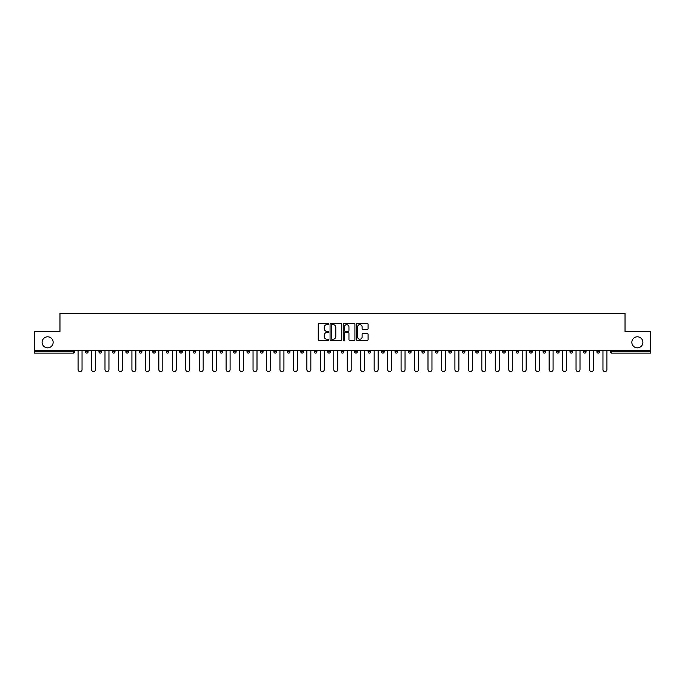 <?xml version="1.0" encoding="UTF-8"?>
<svg xmlns="http://www.w3.org/2000/svg" width="685" height="685" viewBox="0 0 685 685"><rect width="100%" height="100%" fill="white"/><g stroke="black" fill="none" stroke-linecap="round" stroke-linejoin="round"><path stroke-width="1.03" d="M631.853 342.329A5.523 5.523 0 0 0 637.375 347.852A5.523 5.523 0 0 0 642.898 342.329A5.523 5.523 0 0 0 637.375 336.806A5.523 5.523 0 0 0 631.853 342.329M42.102 342.329A5.523 5.523 0 0 0 47.625 347.852A5.523 5.523 0 0 0 53.147 342.329A5.523 5.523 0 0 0 47.625 336.806A5.523 5.523 0 0 0 42.102 342.329M328.697 324.056A0.591 0.591 0 0 0 328.106 323.466L319.107 323.466A0.848 0.848 0 0 0 318.26 324.313L318.26 339.554A0.848 0.848 0 0 0 319.107 340.402L328.106 340.402A0.591 0.591 0 0 0 328.697 339.803A0.591 0.591 0 0 0 328.106 339.212L326.942 339.212A2.706 2.706 0 0 1 324.228 336.506L324.228 335.23A2.706 2.706 0 0 1 326.942 332.525L328.106 332.525A0.591 0.591 0 0 0 328.697 331.934A0.591 0.591 0 0 0 328.106 331.343L326.942 331.343A2.706 2.706 0 0 1 324.228 328.629L324.228 327.361A2.706 2.706 0 0 1 326.942 324.647L328.106 324.647A0.591 0.591 0 0 0 328.697 324.056M367.246 329.434A0.848 0.848 0 0 0 368.093 328.586L368.093 324.313A0.848 0.848 0 0 0 367.246 323.466L357.253 323.466A0.848 0.848 0 0 0 356.405 324.313L356.405 339.554A0.848 0.848 0 0 0 357.253 340.402L367.246 340.402A0.848 0.848 0 0 0 368.093 339.554L368.093 334.391A0.848 0.848 0 0 0 367.246 333.544L362.973 333.544A0.848 0.848 0 0 0 362.125 334.391L362.125 336.951A2.269 2.269 0 0 1 359.856 339.212A2.269 2.269 0 0 1 357.596 336.951L357.596 326.916A2.269 2.269 0 0 1 359.856 324.647A2.269 2.269 0 0 1 362.125 326.916L362.125 328.586A0.848 0.848 0 0 0 362.973 329.434L367.246 329.434M34.25 350.437L34.25 331.54L59.963 331.54L59.963 313.43L625.037 313.43L625.037 331.54L650.75 331.54L650.75 350.437L34.25 350.437L34.25 351.816L73.329 351.816L73.329 350.437M341.755 324.313A0.848 0.848 0 0 0 340.916 323.466L330.923 323.466A0.848 0.848 0 0 0 330.076 324.313L330.076 339.554A0.848 0.848 0 0 0 330.923 340.402L340.916 340.402A0.848 0.848 0 0 0 341.755 339.554L341.755 324.313M344.084 323.466L354.076 323.466A0.848 0.848 0 0 1 354.924 324.313L354.924 339.554A0.848 0.848 0 0 1 354.076 340.402L349.804 340.402A0.848 0.848 0 0 1 348.956 339.554L348.956 333.372A0.848 0.848 0 0 0 348.108 332.525L345.274 332.525A0.848 0.848 0 0 0 344.427 333.372L344.427 339.803A0.591 0.591 0 0 1 343.836 340.402A0.591 0.591 0 0 1 343.245 339.803L343.245 324.313A0.848 0.848 0 0 1 344.084 323.466M74.622 350.437L74.622 351.816A1.293 1.293 0 0 1 73.329 353.109L34.25 353.109L34.25 351.816M650.75 350.437L650.75 353.109L611.671 353.109A1.293 1.293 0 0 1 610.378 351.816L610.378 350.437M85.497 350.437L85.497 351.816L85.497 350.437M73.329 353.109A1.293 1.293 0 0 0 74.622 351.816A1.293 1.293 0 0 1 73.329 353.109L73.329 351.816L74.622 351.816M88.082 351.816A1.293 1.293 0 0 1 86.789 353.109A1.293 1.293 0 0 0 88.082 351.816A1.293 1.293 0 0 1 86.789 353.109A1.293 1.293 0 0 1 85.497 351.816L88.082 351.816L88.082 350.437M98.957 351.816A1.293 1.293 0 0 0 100.25 353.109A1.293 1.293 0 0 0 101.543 351.816A1.293 1.293 0 0 1 100.25 353.109A1.293 1.293 0 0 0 101.543 351.816L101.543 350.437L101.543 351.816L98.957 351.816A1.293 1.293 0 0 0 100.25 353.109A1.293 1.293 0 0 1 98.957 351.816L98.957 350.437M112.408 350.437L112.408 351.816L112.408 350.437M115.003 350.437L115.003 351.816A1.293 1.293 0 0 1 113.71 353.109A1.293 1.293 0 0 1 112.408 351.816A1.293 1.293 0 0 0 113.71 353.109A1.293 1.293 0 0 0 115.003 351.816A1.293 1.293 0 0 1 113.71 353.109A1.293 1.293 0 0 1 112.408 351.816L115.003 351.816M128.463 350.437L128.463 351.816L125.869 351.816A1.293 1.293 0 0 0 127.162 353.109A1.293 1.293 0 0 1 125.869 351.816L125.869 350.437M139.329 350.437L139.329 351.816L139.329 350.437M141.915 350.437L141.915 351.816L141.915 350.437M152.789 350.437L152.789 351.816L152.789 350.437M155.375 350.437L155.375 351.816A1.293 1.293 0 0 1 154.082 353.109A1.293 1.293 0 0 1 152.789 351.816L155.375 351.816A1.293 1.293 0 0 1 154.082 353.109M168.835 350.437L168.835 351.816A1.293 1.293 0 0 1 167.542 353.109A1.293 1.293 0 0 1 166.249 351.816L166.249 350.437M181.003 353.109A1.293 1.293 0 0 0 182.296 351.816L182.296 350.437L182.296 351.816A1.293 1.293 0 0 1 181.003 353.109A1.293 1.293 0 0 1 179.701 351.816L179.701 350.437M195.747 350.437L195.747 351.816L193.161 351.816A1.293 1.293 0 0 0 194.454 353.109A1.293 1.293 0 0 1 193.161 351.816L193.161 350.437M209.208 350.437L209.208 351.816A1.293 1.293 0 0 1 207.915 353.109A1.293 1.293 0 0 1 206.622 351.816L206.622 350.437M220.082 350.437L220.082 351.816L220.082 350.437M222.668 350.437L222.668 351.816A1.293 1.293 0 0 1 221.375 353.109A1.293 1.293 0 0 1 220.082 351.816L222.668 351.816A1.293 1.293 0 0 1 221.375 353.109M233.542 350.437L233.542 351.816L233.542 350.437M236.128 350.437L236.128 351.816A1.293 1.293 0 0 1 234.835 353.109A1.293 1.293 0 0 1 233.542 351.816L236.128 351.816A1.293 1.293 0 0 1 234.835 353.109M249.588 350.437L249.588 351.816L246.994 351.816A1.293 1.293 0 0 0 248.287 353.109A1.293 1.293 0 0 1 246.994 351.816L246.994 350.437M263.04 350.437L263.04 351.816A1.293 1.293 0 0 1 261.747 353.109A1.293 1.293 0 0 1 260.454 351.816L260.454 350.437M273.914 350.437L273.914 351.816L273.914 350.437M276.5 350.437L276.5 351.816A1.293 1.293 0 0 1 275.207 353.109A1.293 1.293 0 0 1 273.914 351.816A1.293 1.293 0 0 0 275.207 353.109A1.293 1.293 0 0 1 273.914 351.816L276.5 351.816A1.293 1.293 0 0 1 275.207 353.109M289.96 350.437L289.96 351.816A1.293 1.293 0 0 1 288.668 353.109A1.293 1.293 0 0 1 287.375 351.816L287.375 350.437M300.835 351.816A1.293 1.293 0 0 0 302.128 353.109A1.293 1.293 0 0 0 303.421 351.816L303.421 350.437L303.421 351.816L300.835 351.816A1.293 1.293 0 0 0 302.128 353.109A1.293 1.293 0 0 1 300.835 351.816L300.835 350.437M314.287 350.437L314.287 351.816L314.287 350.437M316.881 350.437L316.881 351.816A1.293 1.293 0 0 1 315.579 353.109A1.293 1.293 0 0 1 314.287 351.816A1.293 1.293 0 0 0 315.579 353.109A1.293 1.293 0 0 1 314.287 351.816L316.881 351.816A1.293 1.293 0 0 1 315.579 353.109M327.747 350.437L327.747 351.816L327.747 350.437M330.333 350.437L330.333 351.816A1.293 1.293 0 0 1 329.04 353.109A1.293 1.293 0 0 1 327.747 351.816L330.333 351.816A1.293 1.293 0 0 1 329.04 353.109M341.207 350.437L341.207 351.816L341.207 350.437M343.793 350.437L343.793 351.816A1.293 1.293 0 0 1 342.5 353.109A1.293 1.293 0 0 1 341.207 351.816L343.793 351.816A1.293 1.293 0 0 1 342.5 353.109M357.253 350.437L357.253 351.816A1.293 1.293 0 0 1 355.96 353.109A1.293 1.293 0 0 1 354.667 351.816L354.667 350.437M368.119 350.437L368.119 351.816L368.119 350.437M370.713 350.437L370.713 351.816L370.713 350.437M381.579 351.816L384.165 351.816A1.293 1.293 0 0 1 382.872 353.109A1.293 1.293 0 0 0 384.165 351.816L384.165 350.437L384.165 351.816A1.293 1.293 0 0 1 382.872 353.109A1.293 1.293 0 0 1 381.579 351.816L381.579 350.437M395.039 350.437L395.039 351.816L395.039 350.437M397.625 350.437L397.625 351.816A1.293 1.293 0 0 1 396.332 353.109A1.293 1.293 0 0 1 395.039 351.816L397.625 351.816A1.293 1.293 0 0 1 396.332 353.109M411.086 350.437L411.086 351.816L408.5 351.816A1.293 1.293 0 0 0 409.793 353.109A1.293 1.293 0 0 1 408.5 351.816L408.5 350.437M421.96 350.437L421.96 351.816L421.96 350.437M424.546 350.437L424.546 351.816A1.293 1.293 0 0 1 423.253 353.109A1.293 1.293 0 0 1 421.96 351.816A1.293 1.293 0 0 0 423.253 353.109A1.293 1.293 0 0 1 421.96 351.816L424.546 351.816A1.293 1.293 0 0 1 423.253 353.109M435.412 351.816A1.293 1.293 0 0 0 436.713 353.109A1.293 1.293 0 0 0 438.006 351.816L438.006 350.437L438.006 351.816L435.412 351.816A1.293 1.293 0 0 0 436.713 353.109A1.293 1.293 0 0 1 435.412 351.816L435.412 350.437M451.458 350.437L451.458 351.816A1.293 1.293 0 0 1 450.165 353.109A1.293 1.293 0 0 1 448.872 351.816L448.872 350.437M464.918 350.437L464.918 351.816L462.332 351.816A1.293 1.293 0 0 0 463.625 353.109A1.293 1.293 0 0 1 462.332 351.816L462.332 350.437M478.378 350.437L478.378 351.816A1.293 1.293 0 0 1 477.085 353.109A1.293 1.293 0 0 1 475.792 351.816L475.792 350.437M491.839 350.437L491.839 351.816L489.253 351.816A1.293 1.293 0 0 0 490.546 353.109A1.293 1.293 0 0 1 489.253 351.816L489.253 350.437M505.299 350.437L505.299 351.816A1.293 1.293 0 0 1 503.997 353.109A1.293 1.293 0 0 1 502.704 351.816L502.704 350.437M518.75 350.437L518.75 351.816A1.293 1.293 0 0 1 517.458 353.109A1.293 1.293 0 0 1 516.165 351.816L516.165 350.437M532.211 350.437L532.211 351.816A1.293 1.293 0 0 1 530.918 353.109A1.293 1.293 0 0 1 529.625 351.816L529.625 350.437M545.671 350.437L545.671 351.816A1.293 1.293 0 0 1 544.378 353.109A1.293 1.293 0 0 1 543.085 351.816L543.085 350.437M559.131 350.437L559.131 351.816L556.537 351.816A1.293 1.293 0 0 0 557.838 353.109A1.293 1.293 0 0 1 556.537 351.816L556.537 350.437M572.591 350.437L572.591 351.816L569.997 351.816A1.293 1.293 0 0 0 571.29 353.109A1.293 1.293 0 0 1 569.997 351.816L569.997 350.437M586.043 350.437L586.043 351.816A1.293 1.293 0 0 1 584.75 353.109A1.293 1.293 0 0 1 583.457 351.816L583.457 350.437M599.503 350.437L599.503 351.816A1.293 1.293 0 0 1 598.21 353.109A1.293 1.293 0 0 1 596.918 351.816L596.918 350.437M128.463 351.816A1.293 1.293 0 0 1 127.162 353.109A1.293 1.293 0 0 0 128.463 351.816A1.293 1.293 0 0 1 127.162 353.109A1.293 1.293 0 0 1 125.869 351.816M140.622 353.109A1.293 1.293 0 0 1 139.329 351.816A1.293 1.293 0 0 0 140.622 353.109A1.293 1.293 0 0 0 141.915 351.816A1.293 1.293 0 0 1 140.622 353.109A1.293 1.293 0 0 1 139.329 351.816L141.915 351.816A1.293 1.293 0 0 1 140.622 353.109M194.454 353.109A1.293 1.293 0 0 0 195.747 351.816A1.293 1.293 0 0 1 194.454 353.109A1.293 1.293 0 0 1 193.161 351.816M248.287 353.109A1.293 1.293 0 0 0 249.588 351.816A1.293 1.293 0 0 1 248.287 353.109A1.293 1.293 0 0 1 246.994 351.816M369.421 353.109A1.293 1.293 0 0 1 368.119 351.816L370.713 351.816A1.293 1.293 0 0 1 369.421 353.109A1.293 1.293 0 0 0 370.713 351.816M411.086 351.816A1.293 1.293 0 0 1 409.793 353.109A1.293 1.293 0 0 0 411.086 351.816A1.293 1.293 0 0 1 409.793 353.109A1.293 1.293 0 0 1 408.5 351.816M463.625 353.109A1.293 1.293 0 0 0 464.918 351.816A1.293 1.293 0 0 1 463.625 353.109A1.293 1.293 0 0 1 462.332 351.816M491.839 351.816A1.293 1.293 0 0 1 490.546 353.109A1.293 1.293 0 0 0 491.839 351.816A1.293 1.293 0 0 1 490.546 353.109A1.293 1.293 0 0 1 489.253 351.816M530.918 353.109A1.293 1.293 0 0 0 532.211 351.816A1.293 1.293 0 0 1 530.918 353.109M557.838 353.109A1.293 1.293 0 0 0 559.131 351.816A1.293 1.293 0 0 1 557.838 353.109A1.293 1.293 0 0 1 556.537 351.816M571.29 353.109A1.293 1.293 0 0 0 572.591 351.816A1.293 1.293 0 0 1 571.29 353.109A1.293 1.293 0 0 1 569.997 351.816M611.671 350.437L611.671 353.109A1.293 1.293 0 0 1 610.378 351.816L650.75 351.816M331.848 324.647A0.591 0.591 0 0 0 331.257 325.238L331.257 338.621A0.591 0.591 0 0 0 331.848 339.212L333.081 339.212A2.706 2.706 0 0 0 335.787 336.506L335.787 327.361A2.706 2.706 0 0 0 333.081 324.647L331.848 324.647M348.956 326.959A2.269 2.269 0 0 0 346.696 324.69A2.269 2.269 0 0 0 344.427 326.959L344.427 330.495A0.848 0.848 0 0 0 345.274 331.343L348.108 331.343A0.848 0.848 0 0 0 348.956 330.495L348.956 326.959M78.073 350.437L78.073 369.592A1.986 1.986 0 0 0 80.059 371.57A1.986 1.986 0 0 0 82.046 369.592L82.046 350.437M91.533 350.437L91.533 369.592A1.986 1.986 0 0 0 93.52 371.57A1.986 1.986 0 0 0 95.506 369.592L95.506 350.437M104.993 350.437L104.993 369.592A1.986 1.986 0 0 0 106.98 371.57A1.986 1.986 0 0 0 108.958 369.592L108.958 350.437M118.454 350.437L118.454 369.592A1.986 1.986 0 0 0 120.432 371.57A1.986 1.986 0 0 0 122.418 369.592L122.418 350.437M131.914 350.437L131.914 369.592A1.986 1.986 0 0 0 133.892 371.57A1.986 1.986 0 0 0 135.878 369.592L135.878 350.437M145.366 350.437L145.366 369.592A1.986 1.986 0 0 0 147.352 371.57A1.986 1.986 0 0 0 149.339 369.592L149.339 350.437M158.826 350.437L158.826 369.592A1.986 1.986 0 0 0 160.812 371.57A1.986 1.986 0 0 0 162.799 369.592L162.799 350.437M172.286 350.437L172.286 369.592A1.986 1.986 0 0 0 174.273 371.57A1.986 1.986 0 0 0 176.25 369.592L176.25 350.437M185.746 350.437L185.746 369.592A1.986 1.986 0 0 0 187.724 371.57A1.986 1.986 0 0 0 189.711 369.592L189.711 350.437M199.198 350.437L199.198 369.592A1.986 1.986 0 0 0 201.184 371.57A1.986 1.986 0 0 0 203.171 369.592L203.171 350.437M212.658 350.437L212.658 369.592A1.986 1.986 0 0 0 214.645 371.57A1.986 1.986 0 0 0 216.631 369.592L216.631 350.437M226.118 350.437L226.118 369.592A1.986 1.986 0 0 0 228.105 371.57A1.986 1.986 0 0 0 230.092 369.592L230.092 350.437M239.579 350.437L239.579 369.592A1.986 1.986 0 0 0 241.565 371.57A1.986 1.986 0 0 0 243.543 369.592L243.543 350.437M253.039 350.437L253.039 369.592A1.986 1.986 0 0 0 255.017 371.57A1.986 1.986 0 0 0 257.003 369.592L257.003 350.437M266.491 350.437L266.491 369.592A1.986 1.986 0 0 0 268.477 371.57A1.986 1.986 0 0 0 270.464 369.592L270.464 350.437M279.951 350.437L279.951 369.592A1.986 1.986 0 0 0 281.937 371.57A1.986 1.986 0 0 0 283.924 369.592L283.924 350.437M293.411 350.437L293.411 369.592A1.986 1.986 0 0 0 295.398 371.57A1.986 1.986 0 0 0 297.376 369.592L297.376 350.437M306.871 350.437L306.871 369.592A1.986 1.986 0 0 0 308.858 371.57A1.986 1.986 0 0 0 310.836 369.592L310.836 350.437M320.332 350.437L320.332 369.592A1.986 1.986 0 0 0 322.31 371.57A1.986 1.986 0 0 0 324.296 369.592L324.296 350.437M333.783 350.437L333.783 369.592A1.986 1.986 0 0 0 335.77 371.57A1.986 1.986 0 0 0 337.756 369.592L337.756 350.437M347.244 350.437L347.244 369.592A1.986 1.986 0 0 0 349.23 371.57A1.986 1.986 0 0 0 351.217 369.592L351.217 350.437M360.704 350.437L360.704 369.592A1.986 1.986 0 0 0 362.69 371.57A1.986 1.986 0 0 0 364.668 369.592L364.668 350.437M374.164 350.437L374.164 369.592A1.986 1.986 0 0 0 376.142 371.57A1.986 1.986 0 0 0 378.129 369.592L378.129 350.437M387.624 350.437L387.624 369.592A1.986 1.986 0 0 0 389.602 371.57A1.986 1.986 0 0 0 391.589 369.592L391.589 350.437M401.076 350.437L401.076 369.592A1.986 1.986 0 0 0 403.063 371.57A1.986 1.986 0 0 0 405.049 369.592L405.049 350.437M414.536 350.437L414.536 369.592A1.986 1.986 0 0 0 416.523 371.57A1.986 1.986 0 0 0 418.509 369.592L418.509 350.437M427.997 350.437L427.997 369.592A1.986 1.986 0 0 0 429.983 371.57A1.986 1.986 0 0 0 431.961 369.592L431.961 350.437M441.457 350.437L441.457 369.592A1.986 1.986 0 0 0 443.435 371.57A1.986 1.986 0 0 0 445.421 369.592L445.421 350.437M454.908 350.437L454.908 369.592A1.986 1.986 0 0 0 456.895 371.57A1.986 1.986 0 0 0 458.881 369.592L458.881 350.437M468.369 350.437L468.369 369.592A1.986 1.986 0 0 0 470.355 371.57A1.986 1.986 0 0 0 472.342 369.592L472.342 350.437M481.829 350.437L481.829 369.592A1.986 1.986 0 0 0 483.815 371.57A1.986 1.986 0 0 0 485.802 369.592L485.802 350.437M495.289 350.437L495.289 369.592A1.986 1.986 0 0 0 497.276 371.57A1.986 1.986 0 0 0 499.254 369.592L499.254 350.437M508.749 350.437L508.749 369.592A1.986 1.986 0 0 0 510.727 371.57A1.986 1.986 0 0 0 512.714 369.592L512.714 350.437M522.201 350.437L522.201 369.592A1.986 1.986 0 0 0 524.188 371.57A1.986 1.986 0 0 0 526.174 369.592L526.174 350.437M535.661 350.437L535.661 369.592A1.986 1.986 0 0 0 537.648 371.57A1.986 1.986 0 0 0 539.634 369.592L539.634 350.437M549.122 350.437L549.122 369.592A1.986 1.986 0 0 0 551.108 371.57A1.986 1.986 0 0 0 553.086 369.592L553.086 350.437M562.582 350.437L562.582 369.592A1.986 1.986 0 0 0 564.568 371.57A1.986 1.986 0 0 0 566.546 369.592L566.546 350.437M576.042 350.437L576.042 369.592A1.986 1.986 0 0 0 578.02 371.57A1.986 1.986 0 0 0 580.007 369.592L580.007 350.437M589.494 350.437L589.494 369.592A1.986 1.986 0 0 0 591.48 371.57A1.986 1.986 0 0 0 593.467 369.592L593.467 350.437M602.954 350.437L602.954 369.592A1.986 1.986 0 0 0 604.941 371.57A1.986 1.986 0 0 0 606.927 369.592L606.927 350.437M167.542 353.109A1.293 1.293 0 0 0 168.835 351.816L166.249 351.816M182.296 351.816L179.701 351.816M207.915 353.109A1.293 1.293 0 0 0 209.208 351.816L206.622 351.816M261.747 353.109A1.293 1.293 0 0 0 263.04 351.816L260.454 351.816M288.668 353.109A1.293 1.293 0 0 0 289.96 351.816L287.375 351.816M302.128 353.109A1.293 1.293 0 0 0 303.421 351.816M355.96 353.109A1.293 1.293 0 0 0 357.253 351.816L354.667 351.816M436.713 353.109A1.293 1.293 0 0 0 438.006 351.816M450.165 353.109A1.293 1.293 0 0 0 451.458 351.816L448.872 351.816M477.085 353.109A1.293 1.293 0 0 0 478.378 351.816L475.792 351.816M503.997 353.109A1.293 1.293 0 0 0 505.299 351.816L502.704 351.816M517.458 353.109A1.293 1.293 0 0 0 518.75 351.816L516.165 351.816M532.211 351.816L529.625 351.816M544.378 353.109A1.293 1.293 0 0 0 545.671 351.816L543.085 351.816M584.75 353.109A1.293 1.293 0 0 0 586.043 351.816L583.457 351.816M598.21 353.109A1.293 1.293 0 0 0 599.503 351.816L596.918 351.816M611.671 353.109A1.293 1.293 0 0 1 610.378 351.816"/></g></svg>
